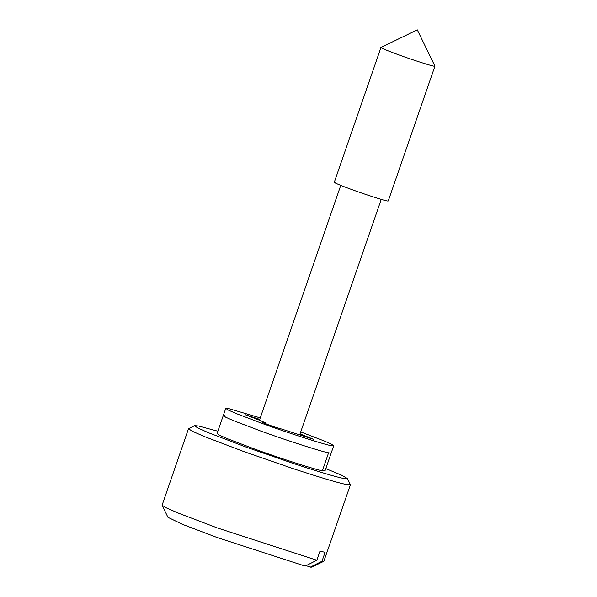 <?xml version="1.0" encoding="UTF-8"?>
<svg xmlns="http://www.w3.org/2000/svg" width="597" height="597" viewBox="0 0 597 597"><rect width="100%" height="100%" fill="white"/><g stroke="black" fill="none" stroke-linecap="round" stroke-linejoin="round"><path stroke-width="0.9" d="M330.104 453.056C327.35 453.466 287.291 440.78 260.135 430.818L233.733 420.766L225.763 417.251L223.278 415.572L225.763 417.251L233.733 420.766L260.135 430.818C284.881 439.892 322.664 452.026 328.589 452.802L330.104 453.056M300.724 431.922L324.619 441.131L331.566 444.258L333.708 445.758L332.596 445.862C329.842 446.28 289.776 433.586 262.62 423.624L236.218 413.572L228.255 410.064L225.77 408.385L228.547 408.557L260.247 417.907M300.045 433.892L313.865 439.414L279.709 428.437C276.553 427.885 258.449 421.333 262.65 422.266L265.299 422.795L259.217 420.109L245.151 414.699L259.74 419.378M265.299 422.795L265.038 423.542M262.187 422.236L262.568 422.497M300.261 434.034L299.985 434.847M334.29 182.272L380.968 47.469L417.288 29.85L434.929 66.095L434.377 66.207C433.004 66.416 412.975 60.066 399.393 55.088C387.065 50.678 377.52 46.551 381.886 47.462M434.937 66.155L388.259 200.958L387.699 201.01C386.326 201.219 366.289 194.876 352.715 189.891C340.38 185.488 330.835 181.354 335.201 182.272M347.461 478.548L350.424 484.764L346.029 484.458C337.753 482.772 319.917 477.428 292.523 468.436L243.792 451.556L204.196 436.482L192.241 431.213L188.51 428.691L194.689 425.639L197.346 427.758L208.36 432.691L246.777 447.354L292.799 463.294C318.671 471.787 335.514 476.831 343.335 478.421L347.461 478.548L341.514 475.167L325.805 468.593M217.86 431.213L198.502 426.004L194.689 425.639M333.708 445.758L324.999 470.921L322.365 470.779C316.44 469.996 278.657 457.862 253.912 448.787L227.509 438.735L219.539 435.22L217.054 433.549L223.278 415.572L224.33 415.46M188.51 428.691L162.085 505.256L166.556 507.98L178.593 513.219L217.345 527.949L316.85 560.232L319.962 551.247L325.096 552.277L321.992 561.27L323.85 561.277L350.424 484.764M321.992 561.27L310.298 567.15L306.112 565.635M162.085 505.256L167.966 517.338L182.607 524.405L217.084 537.509L305.164 566.113L316.85 560.232M323.85 561.277L311.753 567.135L310.298 567.15M256.994 418.385L256.717 419.198M308.186 436.9L307.933 437.638M322.365 470.779L328.589 452.802M225.77 408.385L223.278 415.572M340.768 185.376L259.434 420.251M381.244 199.391L299.739 434.765"/></g></svg>
